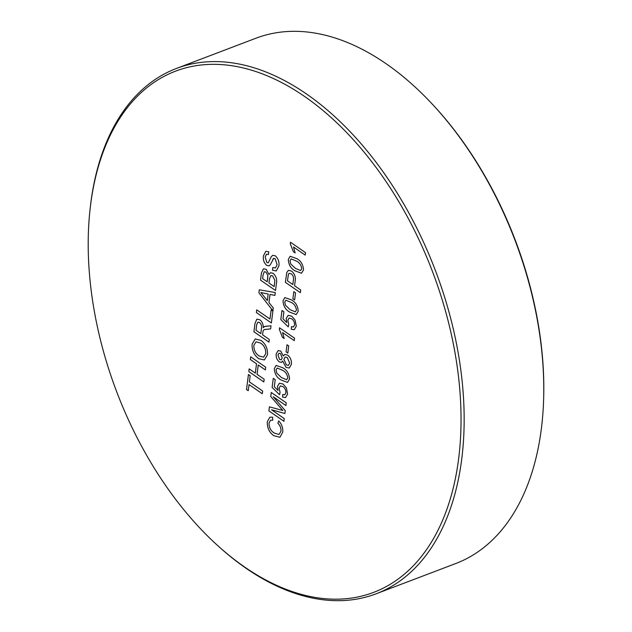 <?xml version="1.0" encoding="UTF-8"?>
<svg xmlns="http://www.w3.org/2000/svg" width="632" height="632" viewBox="0 0 632 632"><rect width="100%" height="100%" fill="white"/><g stroke="black" fill="none" stroke-linecap="round" stroke-linejoin="round"><path stroke-width="0.95" d="M376.119 593.803L455.727 563.539A281.011 170.292 -110.8 0 0 543.678 397.488A281.011 170.292 -110.8 0 0 432.075 103.901A281.011 170.292 -110.8 0 0 386.239 63.824A281.011 170.292 -110.8 0 0 256.023 38.197L176.415 68.461A281.011 170.292 69.2 0 1 306.631 94.081A281.011 170.292 69.2 0 1 460.459 367.374A281.011 170.292 69.2 0 1 376.119 593.803A281.011 170.292 69.2 0 1 245.903 568.176A281.011 170.292 69.2 0 1 219.691 547.391L218.49 546.309A278.799 168.949 -110.8 0 0 244.497 566.936A278.799 168.949 -110.8 0 0 458.595 459.069A278.799 168.949 -110.8 0 0 304.75 96.578A278.799 168.949 -110.8 0 0 90.139 208.663A278.799 168.949 -110.8 0 0 218.49 546.309M90.139 208.663L90.321 207.059A281.011 170.292 69.2 0 1 176.415 68.461M432.075 103.901L432.983 104.873A278.807 168.949 69.2 0 1 543.71 396.153L543.678 397.488M303.494 269.975L301.503 273.261L295.12 270.867C290.87 268.576 288.595 264.776 288.303 259.468L290.135 256.276L296.692 258.575C300.935 260.874 303.21 264.666 303.494 269.975M293.809 291.644L295.539 292.845L294.63 299.971L292.9 298.77L293.809 291.644L292.9 298.77L294.63 299.971M295.097 320.092L296.29 326.215L294.236 329.722L291.297 329.248L291.423 326.657L293.438 326.965L294.559 325.006C294.662 322.273 293.659 320.179 291.565 318.726L289.053 318.062L287.837 320.337L288.761 324.548L288.255 326.87L280.813 319.579L281.975 310.486L283.902 311.813L282.994 318.899L286.754 322.565L286.193 318.457L288.168 315.352L291.763 316.19L295.097 320.092M287.007 344.748L288.737 345.941L287.829 353.075L286.099 351.874L287.007 344.748L286.099 351.874L287.829 353.075M289.511 379.129L287.521 382.407L281.137 380.022C276.887 377.731 274.62 373.931 274.32 368.614L276.152 365.43L282.709 367.729C286.96 370.02 289.227 373.82 289.511 379.129M284.906 413.486L271.562 409.789L284.25 418.574L283.902 421.275L268.9 410.903L269.422 406.834L282.812 410.492L270.749 396.493L271.262 392.464L286.264 402.845L285.917 405.547L273.229 396.762L285.261 410.666L284.906 413.486L271.555 409.789L284.25 418.574M275.339 255.842C278.222 258.543 279.407 261.893 278.894 265.89L276.287 270.962L272.487 270.196L272.827 267.486L275.362 268.007L277.148 264.808L275.094 258.622L273.735 258.322L270.291 264.792L269.042 265.859L266.688 265.377C263.971 262.817 262.88 259.649 263.433 255.881L265.835 251.267L268.766 251.828L268.418 254.538L266.562 254.206L265.171 256.971L266.894 262.58L268.308 262.809L271.286 256.663L272.779 255.288L275.339 255.842M266.894 262.58L268.308 262.809L271.286 256.663L272.779 255.288M268.963 302.586L273.3 307.958L272.929 310.825L258.907 292.837L259.294 289.788L275.276 292.553L274.904 295.421L270.006 294.409L268.963 302.586L270.006 294.409L274.904 295.421M262.533 334.77L269.264 339.423L268.924 342.133L253.922 331.753L254.988 323.426L256.868 319.136L259.855 319.8C262.209 321.72 263.339 324.35 263.236 327.676L264.769 326.412L271.01 325.812L270.615 328.909L264.255 329.541L263.133 330.71L262.533 334.77M257.05 374.326L264.168 379.247L263.82 381.957L248.818 371.577L249.166 368.875L255.32 373.133L256.513 363.787L250.359 359.529L250.707 356.827L265.709 367.208L265.361 369.91L258.243 364.988L257.05 374.326L258.243 364.988L265.361 369.91M249.387 381.87L262.651 391.05L262.304 393.752L249.04 384.572L248.25 390.718L246.52 389.525L248.439 374.523L250.169 375.724L249.387 381.87M261 340.395C265.637 343.84 267.81 348.635 267.51 354.797L264.342 359.964L258.851 358.707C254.072 355.295 251.828 350.444 252.121 344.14L255.225 338.989L261 340.395L255.233 338.989L252.121 344.14C251.828 350.444 254.072 355.295 258.851 358.707L264.35 359.964M271.16 309.957L272.89 311.157L271.381 322.952L256.379 312.571L256.726 309.87L269.99 319.049L271.16 309.957L269.998 319.049L256.726 309.87L256.379 312.571L271.381 322.952M273.063 273.269C276.058 275.963 277.187 279.305 276.453 283.302L275.536 290.507L260.534 280.126L261.45 272.945L263.465 268.79L266.151 269.295L269.011 274.407L270.504 272.724L273.063 273.269M274.114 432.967L278.996 434.484L280.956 431.245C281.169 428.148 280.15 425.486 277.882 423.266L278.728 420.904C281.769 424.167 283.097 427.927 282.717 432.193L279.921 437.265L273.775 435.677C269.177 432.367 267.028 427.667 267.328 421.599L269.911 417.175L272.629 417.223L272.74 420.241L270.622 420.185L269.035 422.927C268.956 427.382 270.646 430.724 274.114 432.967L278.996 434.484L280.956 431.245C281.169 428.141 280.15 425.486 277.89 423.266L278.728 420.904M286.399 387.937L287.6 394.068L285.546 397.575L282.607 397.094L282.725 394.502L284.748 394.81L285.869 392.851C285.972 390.118 284.969 388.024 282.875 386.579L280.363 385.915L279.139 388.182L280.071 392.393L279.557 394.724L272.123 387.432L273.285 378.339L275.204 379.666L274.304 386.752L278.064 390.418L277.495 386.31L279.478 383.205L283.073 384.043L286.399 387.937M291.399 364.38L289.258 368.037L286.004 367.334L282.662 361.054L281.422 362.373L279.305 361.891C276.895 359.829 275.868 357.159 276.208 353.896L278.127 350.578L280.734 351.108L283.31 355.99L284.787 354.418L287.631 355.081C290.475 357.435 291.731 360.54 291.399 364.38M294.236 340.64L282.543 332.558L284.195 338.507L282.417 337.283L279.352 329.391L279.549 327.803L294.552 338.183L294.236 340.648L282.543 332.558L284.187 338.515L282.417 337.283L279.344 329.391L279.549 327.803M298.201 311.276L296.211 314.562L289.827 312.168C285.577 309.877 283.31 306.078 283.01 300.761L284.842 297.577L291.399 299.876C295.65 302.167 297.917 305.967 298.201 311.276M294.567 285.743L300.721 290.001L300.374 292.703L285.372 282.33L286.786 272.534L288.374 270.346L291.51 271.049C294.623 273.632 295.839 276.966 295.168 281.043L294.567 285.743M290.301 243.841L290.507 242.254L305.509 252.634L305.193 255.091L293.501 247.001L295.152 252.958L293.374 251.733L290.301 243.841L290.507 242.254M262.312 393.752L249.04 384.572L248.25 390.718L246.52 389.525L248.447 374.523M263.82 381.957L248.818 371.577L249.166 368.867L255.32 373.133L256.521 363.787L250.359 359.529L250.714 356.827M259.223 356.021L263.568 357.151L265.78 353.612C265.882 348.99 264.176 345.483 260.645 343.089L256.031 341.833L253.859 345.325C253.756 350.112 255.541 353.683 259.215 356.021L263.56 357.151L265.772 353.612C265.882 348.99 264.168 345.483 260.645 343.089L256.031 341.833L253.859 345.325M268.924 342.125L253.922 331.753L254.988 323.426L256.868 319.136L259.855 319.8C262.217 321.72 263.339 324.35 263.236 327.676L264.168 326.697L266.467 326.088M270.615 328.909L264.255 329.541L263.133 330.71M256 330.244L260.803 333.57L261.466 328.435C261.948 326.096 261.316 324.129 259.555 322.533L257.896 322.17L256.726 324.524L256 330.244L260.811 333.57L261.466 328.435C261.956 326.096 261.316 324.129 259.555 322.533L257.896 322.162L256.734 324.524M272.929 310.825L258.907 292.837L259.302 289.78M263.433 295.737L267.336 300.571L268.173 294.022L260.834 292.505L267.336 300.571L268.173 294.022L260.834 292.505L263.433 295.737M275.536 290.507L260.534 280.126L261.458 272.945L263.473 268.79M266.159 269.295L269.011 274.407M269.019 274.407L270.504 272.724M272.692 275.955L270.852 275.528L269.501 278.783L268.956 283.01L274.154 286.604L274.873 280.371L272.692 275.955L270.852 275.528L269.501 278.783M262.612 278.617L267.225 281.809L267.85 275.433L265.993 272.123L264.263 271.713L263.078 274.967L262.612 278.617L267.225 281.809L267.739 277.859L267.857 275.433L265.993 272.123L264.255 271.713L263.078 274.967M268.956 283.01L274.154 286.604L274.873 280.379L272.684 275.955M278.902 265.89L276.287 270.962L272.487 270.196L272.834 267.486L275.362 268.007L277.148 264.808M277.156 264.808L275.094 258.622L273.735 258.322L272.811 259.262M269.042 265.859L266.688 265.377C263.971 262.817 262.888 259.649 263.433 255.881L265.835 251.267M268.418 254.53L266.562 254.206L265.179 256.971M282.717 432.193L279.921 437.265L273.775 435.677C269.185 432.359 267.036 427.667 267.328 421.599L269.911 417.175L272.637 417.223M272.74 420.241L270.622 420.185L269.042 422.927M283.91 421.275L268.9 410.903M268.908 410.895L269.43 406.834M280.505 409.828L282.812 410.484L270.749 396.493L271.27 392.464M285.925 405.547L273.229 396.762L285.269 410.658M285.546 397.575L282.607 397.094L282.733 394.502L284.748 394.81L285.869 392.851C285.972 390.118 284.969 388.024 282.875 386.579L280.363 385.915L279.147 388.182M279.565 394.724L272.123 387.432L273.285 378.339M274.304 386.752L278.064 390.418L277.495 386.31L279.486 383.205L283.081 384.043M287.521 382.407L281.137 380.022C276.887 377.731 274.62 373.931 274.32 368.614L276.152 365.422M281.445 377.557L286.58 379.706L287.781 377.928C287.204 374.199 285.411 371.616 282.385 370.186L277.211 368.053L276.05 369.839L276.753 373.101L281.445 377.557L286.58 379.706L287.781 377.928C287.204 374.191 285.411 371.616 282.393 370.186L277.211 368.061L276.05 369.839M289.258 368.037L286.004 367.334L282.662 361.054L281.422 362.373L279.305 361.891C276.903 359.821 275.868 357.159 276.208 353.896L278.127 350.578M280.734 351.108L283.31 355.99M283.318 355.982L284.787 354.418M286.288 364.854L288.389 365.399L289.677 363.163L287.291 357.514L285.158 357.041L283.894 359.245L286.288 364.854L288.397 365.399L289.677 363.163L287.291 357.514L285.158 357.048L283.894 359.245M279.628 359.442L281.185 359.805L282.172 357.965L280.474 353.604L278.949 353.28L277.938 355.065L279.628 359.442L281.185 359.798L282.18 357.965L280.474 353.604L278.949 353.28L277.946 355.065M294.236 329.722L291.297 329.248L291.423 326.657L293.438 326.957L294.559 325.006C294.662 322.265 293.667 320.179 291.565 318.726L289.053 318.062L287.837 320.329M288.255 326.87L280.813 319.579L281.983 310.486M282.994 318.899L286.754 322.565L286.193 318.457L288.176 315.352L291.771 316.19M296.211 314.562L289.827 312.168C285.585 309.877 283.31 306.078 283.018 300.761L284.842 297.577M290.135 309.712L295.27 311.853L296.471 310.083C295.895 306.346 294.101 303.763 291.083 302.333L285.901 300.208L284.74 301.985L285.443 305.248L290.135 309.712L295.27 311.853L296.479 310.075C295.902 306.346 294.101 303.763 291.083 302.333L285.901 300.208L284.74 301.985M300.374 292.703L285.372 282.33M285.38 282.322L286.786 272.534L288.374 270.346M287.449 280.821L292.837 284.55L293.43 279.921C293.872 277.409 293.137 275.362 291.226 273.798L289.235 273.324L288.453 274.122L287.449 280.821L292.837 284.542L293.43 279.921C293.872 277.409 293.137 275.362 291.226 273.798L289.227 273.324L288.453 274.122M301.503 273.261L295.12 270.867C290.87 268.576 288.603 264.776 288.303 259.46L290.135 256.276M295.428 268.41L300.563 270.551L301.764 268.782C301.188 265.045 299.386 262.462 296.368 261.032L291.194 258.907L290.033 260.684L290.728 263.947L295.428 268.41L300.563 270.551L301.764 268.782C301.188 265.045 299.394 262.462 296.376 261.032L291.194 258.907L290.033 260.692M305.193 255.091L293.501 247.001M293.509 247.001L295.152 252.958L293.374 251.733L290.309 243.833"/></g></svg>
